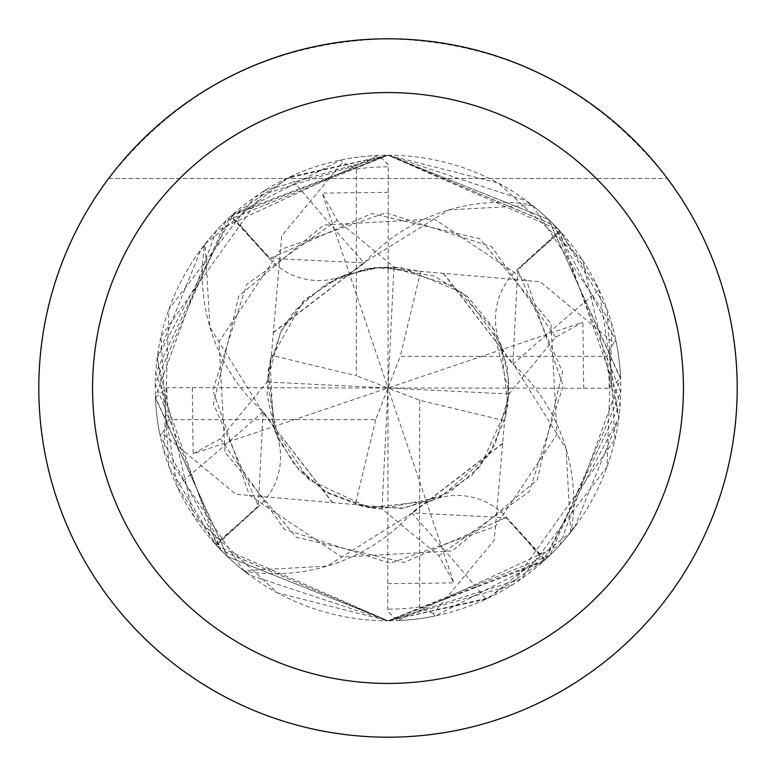 <?xml version="1.0" encoding="UTF-8"?>
<svg xmlns="http://www.w3.org/2000/svg" width="776" height="776" viewBox="0 0 776 776"><rect width="100%" height="100%" fill="white"/><g stroke="black" fill="none" stroke-linecap="round" stroke-linejoin="round"><path stroke-width="0.58" stroke-dasharray="3.88 2.91" d="M364.235 262.967A185.212 185.212 0 0 1 529.872 204.505A31.477 31.477 0 0 0 532.705 205.64L526.788 201.1L388 155.21A232.79 232.79 0 0 1 620.79 388A232.79 232.79 0 0 1 388 620.79L486.077 599.13L544.044 560.757L545.237 559.661L506.33 517.185A66.93 66.93 0 0 0 411.765 513.033A185.212 185.212 0 0 1 246.128 571.495A31.477 31.477 0 0 0 243.295 570.36A232.79 232.79 0 0 1 216.339 545.237L258.815 506.33A66.93 66.93 0 0 0 262.967 411.765A185.212 185.212 0 0 1 204.505 246.128A31.477 31.477 0 0 0 205.64 243.295A232.79 232.79 0 0 1 230.763 216.339L269.67 258.815A66.93 66.93 0 0 0 364.235 262.967A3941.178 1010.953 -110.2 0 1 289.923 176.87L230.763 216.339M570.36 532.705L574.9 526.788L618.773 418.613L599.13 289.923L559.661 230.763L517.185 269.67A66.93 66.93 0 0 0 513.033 364.235A185.212 185.212 0 0 1 571.495 529.872A31.477 31.477 0 0 0 570.36 532.705A232.79 232.79 0 0 1 545.237 559.661M532.705 205.64A232.79 232.79 0 0 1 559.661 230.763M388 38.8A349.2 349.2 0 0 1 737.2 388A349.2 349.2 0 0 1 388 737.2A349.2 349.2 0 0 1 38.8 388A349.2 349.2 0 0 1 388 38.8C502.945 41.7 596.065 88.26 667.36 178.48C596.065 88.26 502.945 41.7 388 38.8C273.055 41.7 179.935 88.26 108.64 178.48L667.36 178.48L108.64 178.48C179.935 88.26 273.055 41.7 388 38.8M529.872 204.505A3918.858 1005.23 -110.2 0 1 526.788 201.1M246.128 571.495A3918.858 1005.23 69.8 0 1 249.212 574.9L388 620.79A232.79 232.79 0 0 1 155.21 388A232.79 232.79 0 0 1 388 155.21L289.923 176.87M513.033 364.235A3941.178 1010.953 -20.2 0 1 599.13 289.923M571.495 529.872A3918.858 1005.23 -20.2 0 1 574.9 526.788M411.765 513.033A3941.178 1010.953 69.8 0 1 486.077 599.13M243.295 570.36L249.212 574.9M262.967 411.765A3941.178 1010.953 159.8 0 1 176.87 486.077L216.339 545.237M204.505 246.128A3918.858 1005.23 159.8 0 1 201.1 249.212L157.227 357.387L176.87 486.077M205.64 243.295L201.1 249.212M340.771 160.04A232.8 232.8 0 0 1 378.271 155.404L388 164.299L388.243 166.84L388 388L322.195 193.166L337.172 220.306L393.995 267.012L420.708 271.387L540.144 281.727L613.787 342.74L615.96 340.771L554.743 225.544L388 155.2L548.574 219.453L620.625 378.96L559.729 545.169L397.729 620.596L388 611.701L387.757 609.16L388 388L193.166 453.805L220.306 438.828L267.012 382.005L271.387 355.292L356.31 375.73L356.31 169.119L342.74 162.223L340.771 160.04L230.045 216.979L155.714 372.616L216.931 545.887L388 620.79L488.764 597.86L570.641 532.326A232.79 232.79 0 0 1 544.878 559.991L388 620.79L277.498 592.893L193.34 515.662L157.121 358.231L233.537 213.827L387.942 155.2L548.516 219.385L620.596 378.271L609.16 388.243L388 388L453.805 582.834L438.828 555.694L382.005 508.988L355.292 504.613L235.856 494.273L162.213 433.26L160.04 435.229L221.257 550.456L388 620.8L521.307 578.847L607.026 466.861L611.963 324.484L532.326 205.359A232.79 232.79 0 0 1 559.991 231.122L607.133 309.43L615.058 439.332L511.365 585.424L388 620.79L550.058 555.131L620.752 392.346L554.879 225.7L388 155.21L498.502 183.107L582.66 260.338L618.879 417.769L542.463 562.173L388.058 620.8L227.484 556.615L155.404 397.729L166.84 387.757L192.312 387.631L193.117 453.805M192.312 387.631L388 388L582.834 322.195L555.694 337.172L508.988 393.995L504.613 420.708L494.273 540.144L433.26 613.787L435.229 615.96L545.955 559.021L620.286 403.384L559.069 230.113L388 155.21L254.693 197.153L168.974 309.139L164.037 451.516L243.674 570.641L327.2 566.102L412.318 512.926L505.845 517.679L544.878 559.991M271.387 355.292L281.727 235.856L342.74 162.213M273.152 332.545L363.634 262.86L270.155 258.321L231.122 216.009L388 155.21L286.877 178.315L205.359 243.674L205.223 244.44L209.898 327.2L262.86 412.357L332.594 502.567M532.326 205.359L448.8 209.898L363.643 262.86M273.414 332.632L363.682 263.074M502.848 443.455L412.366 513.14M583.688 388.369L582.883 322.195M502.586 443.368L412.318 512.926M263.074 412.318L258.321 505.845L216.009 544.878L168.867 466.57L160.942 336.668L264.635 190.576L388 155.21L225.952 220.859L155.249 383.645L221.111 550.291L388 620.79L227.426 556.547L155.375 397.04L216.271 230.831L378.271 155.404M387.631 583.688L453.805 582.883M332.545 502.848L262.86 412.366M443.368 273.414L512.926 363.682L517.679 270.155L559.991 231.122M443.455 273.152L512.926 363.682M388.369 192.312L322.195 193.117M570.641 532.326L566.102 448.8L513.14 363.643M504.613 420.708L419.69 400.27L388 388L400.27 356.31L606.88 356.31L613.777 342.74M419.69 400.27L419.69 606.88L433.26 613.777M435.229 615.96A232.8 232.8 0 0 1 397.729 620.596A232.8 232.8 0 0 0 435.229 615.96M382.005 508.988L388 388L375.73 419.69L169.119 419.69L162.223 433.26M160.04 435.229A232.8 232.8 0 0 1 155.404 397.729A232.8 232.8 0 0 0 160.04 435.229M508.988 393.995L388 388L393.995 267.012M205.359 243.674A232.79 232.79 0 0 1 231.122 216.009M243.674 570.641A232.79 232.79 0 0 1 216.009 544.878M420.708 271.387L400.27 356.31M615.96 340.771A232.8 232.8 0 0 1 620.596 378.271A232.8 232.8 0 0 0 615.96 340.771M375.73 419.69L355.292 504.613M267.012 382.005L388 388L356.31 375.73M269.67 258.815A3922.864 1006.259 -110.2 0 1 231.956 215.243M517.185 269.67A3922.864 1006.259 -20.2 0 1 560.757 231.956M506.33 517.185A3922.864 1006.259 69.8 0 1 544.044 560.757M258.815 506.33A3922.864 1006.259 159.8 0 1 215.243 544.044M356.31 169.119A221.16 221.16 0 0 1 388.243 166.84M419.69 606.88A221.16 221.16 0 0 1 387.757 609.16M220.306 438.838L284.336 529.29L390.134 563.211L495.263 526.564L557.013 434.288L550.979 323.631L479.81 238.746L371.85 213.507L270.155 258.321M555.694 337.162L491.664 246.71L385.866 212.789L280.737 249.435L218.987 341.712L225.021 452.369L296.19 537.254L404.15 562.493L505.845 517.679M438.838 555.694L529.29 491.664L563.211 385.866L526.564 280.737L434.288 218.987L323.631 225.021L238.746 296.19L213.507 404.15L258.321 505.845M337.162 220.306L246.71 284.336L212.789 390.134L249.435 495.263L341.712 557.013L452.369 550.979L537.254 479.81L562.493 371.85L517.679 270.155M606.88 356.31A221.16 221.16 0 0 1 609.16 388.243M169.119 419.69A221.16 221.16 0 0 1 166.84 387.757M343.816 275.208L381.831 267.022L434.482 276.13L467.443 296.548L492.517 326.764L509.046 392.666L505.351 418.07L488.793 455.192L440.894 496.97L380.618 508.91L368.173 507.494L325.173 491.577L294.521 465.057L274.966 431.553L267.031 394.615L271.212 355.874M432.183 500.792L368.92 507.62L308.79 479.646L273.268 426.858L270.058 360.374L302.95 301.738L335.93 278.623L371.17 268.021L401.124 267.575L463.097 292.959L501.034 344.447L508.969 381.385L504.788 420.126M275.208 432.183L268.224 369.9L281.368 330.537L294.298 311.244L326.337 283.735L364.962 269.049L390.464 266.895L453.155 285.878L494.39 330.072L507.252 366.631L508.959 394.615L494.894 445.036L471.973 475.29L436.335 499.075L401.095 508.435L355.874 504.788M500.792 343.816L507.892 405.315L480.751 465.91L449.508 492.353L404.102 508.076L363.158 506.553L327.608 493.012L299.769 471.013L278.07 438.876L267.012 381.899L280.776 331.595L305.201 299.594L339.752 276.886L374.905 267.565L420.126 271.212"/><path stroke-width="1.16" d="M388 38.8A349.2 349.2 0 0 1 737.2 388A349.2 349.2 0 0 1 388 737.2A349.2 349.2 0 0 1 38.8 388A349.2 349.2 0 0 1 388 38.8M388 92.567A295.433 295.433 0 0 1 683.433 388A295.433 295.433 0 0 1 388 683.433A295.433 295.433 0 0 1 92.567 388A295.433 295.433 0 0 1 388 92.567"/></g></svg>
